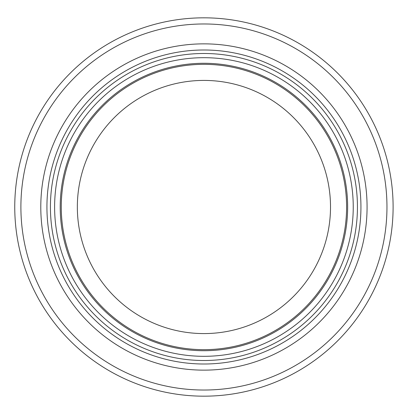 <?xml version="1.0" encoding="UTF-8"?>
<svg xmlns="http://www.w3.org/2000/svg" width="414" height="414" viewBox="0 0 414 414"><rect width="100%" height="100%" fill="white"/><g stroke="black" fill="none" stroke-linecap="round" stroke-linejoin="round"><path stroke-width="0.62" d="M330.512 207A126.58 126.58 0 0 1 140.636 316.622A126.58 126.58 0 0 1 140.636 97.378A126.58 126.58 0 0 1 330.512 207M346.596 207A142.67 142.67 0 0 1 132.594 330.553A142.67 142.67 0 0 1 132.594 83.447A142.67 142.67 0 0 1 346.596 207M347.646 207A143.715 143.715 0 0 1 132.071 331.464A143.715 143.715 0 0 1 132.071 82.536A143.715 143.715 0 0 1 347.646 207A143.715 143.715 0 0 1 132.071 331.464A143.715 143.715 0 0 1 132.071 82.536A143.715 143.715 0 0 1 347.646 207A143.715 143.715 0 0 1 132.071 331.464A143.715 143.715 0 0 1 132.071 82.536A143.715 143.715 0 0 1 347.646 207A143.715 143.715 0 0 1 132.071 331.464A143.715 143.715 0 0 1 132.071 82.536A143.715 143.715 0 0 1 347.646 207A143.715 143.715 0 0 1 132.071 331.464A143.715 143.715 0 0 1 132.071 82.536A143.715 143.715 0 0 1 347.646 207M360.936 207A157.004 157.004 0 0 1 125.426 342.968A157.004 157.004 0 0 1 125.426 71.032A157.004 157.004 0 0 1 360.936 207M393.103 207A189.172 189.172 0 0 1 109.343 370.83A189.172 189.172 0 0 1 109.343 43.17A189.172 189.172 0 0 1 393.103 207M353.24 207A149.309 149.309 0 0 1 129.272 336.308A149.309 149.309 0 0 1 129.272 77.692A149.309 149.309 0 0 1 353.24 207M357.437 207A153.506 153.506 0 0 1 127.176 339.941A153.506 153.506 0 0 1 127.176 74.059A153.506 153.506 0 0 1 357.437 207M367.073 207A163.147 163.147 0 0 1 122.358 348.288A163.147 163.147 0 0 1 122.358 65.712A163.147 163.147 0 0 1 367.073 207M386.961 207A183.035 183.035 0 0 1 112.411 365.51A183.035 183.035 0 0 1 112.411 48.49A183.035 183.035 0 0 1 386.961 207"/></g></svg>
